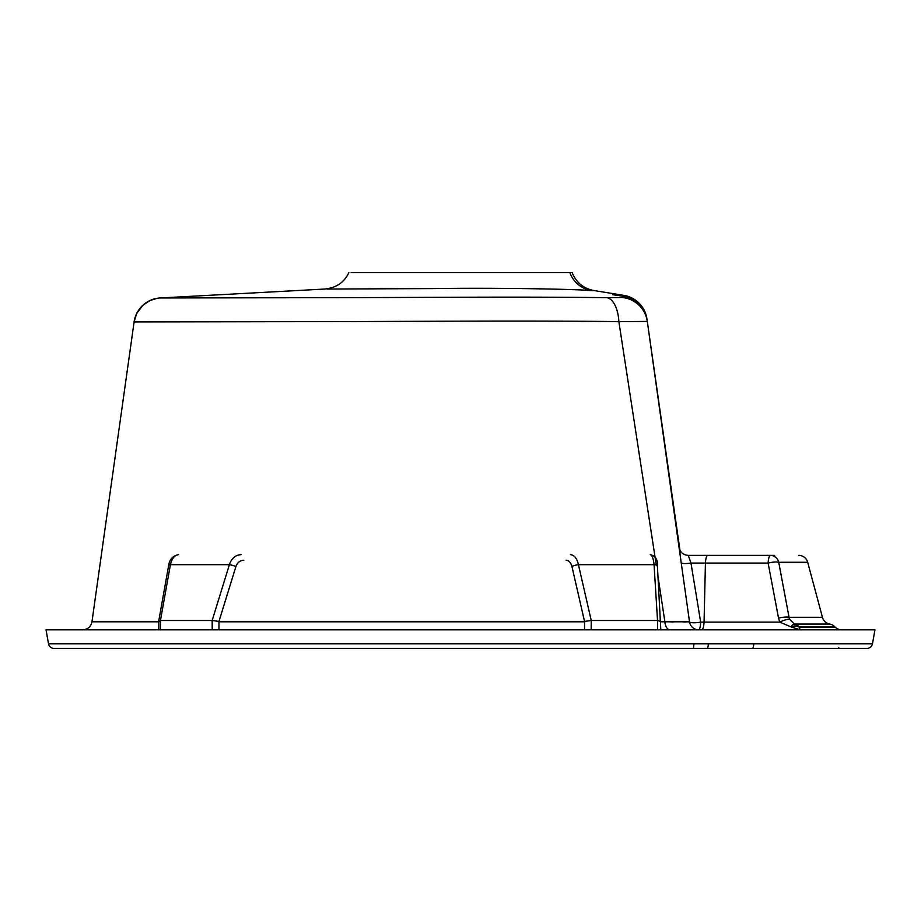 <?xml version="1.0" encoding="UTF-8"?>
<svg xmlns="http://www.w3.org/2000/svg" width="921" height="921" viewBox="0 0 921 921"><rect width="100%" height="100%" fill="white"/><g stroke="black" fill="none" stroke-linecap="round" stroke-linejoin="round"><path stroke-width="1.38" d="M570.364 554.649C574.278 555.041 576.972 558.379 578.446 564.688L591.236 620.501L657.525 620.501L654.06 564.688C653.369 558.379 652.091 555.041 650.249 554.649C655.579 555.927 657.962 559.761 657.41 566.162L657.41 566.162A5.584 1.842 -3.5 0 1 657.329 566.507M591.236 620.501L591.167 629.803M657.594 629.803L657.525 620.501M584.536 629.803L584.536 621.433L591.167 620.501M584.536 621.433L571.941 566.507A5.584 1.439 -12.9 0 1 578.446 564.688L654.06 564.688A5.584 1.842 -3.5 0 1 657.41 566.162L660.818 629.803M657.594 620.501L660.737 621.433M243.8 560.233C239.99 560.475 237.365 562.558 235.914 566.507A5.584 0.933 17.2 0 0 229.387 564.688L170.397 564.688A5.584 1.623 10.1 0 0 168.635 565.529L168.635 565.529C169.107 562.029 170.961 555.95 178.686 554.649C174.679 555.041 171.916 558.379 170.397 564.688L160.45 620.501L212.164 620.501L229.387 564.688C231.516 558.379 235.396 555.041 241.014 554.649M160.45 620.501L160.392 629.803M212.221 629.803L212.164 620.501M168.635 565.529L158.757 620.927L158.757 629.803M159.506 621.433L160.392 620.501M212.221 620.501L218.956 621.433L218.956 629.803M593.262 290.656L592.399 290.633C580.437 289.367 503.591 287.582 432.858 288.584L327.404 289.044M624.346 296.389L625.198 295.618L595.104 290.714C584.041 288.998 576.373 282.954 572.125 272.593L351.177 272.593M834.656 626.648L798.852 626.648A9.302 8.416 90 0 0 794.42 624.07A9.302 3.845 -78.6 0 0 791.151 626.867A9.302 6.493 -29.9 0 1 798.852 626.648L800.188 629.803L791.45 627.086L779.788 622.112L778.533 618.118A9.302 2.072 -10.6 0 1 789.055 617.323L789.585 619.326L794.42 624.07L829.752 624.07A9.302 9.302 0 0 1 834.656 626.648L835.094 627.086A9.302 9.302 0 0 0 841.679 629.803M680.308 552.784L646.956 319.011L681.206 562.731A9.302 1.692 -8 0 0 690.98 563.065L700.662 622.124L704.058 622.112L705.428 563.076L690.98 563.065L688.252 555.386L774.642 555.386M798.703 555.386A9.302 9.302 0 0 1 807.694 562.282L822.441 617.323A9.302 9.302 0 0 0 829.752 624.07M48.514 643.802L46.05 629.803L874.95 629.803L872.486 643.802A5.584 5.584 0 0 1 866.983 648.407L54.017 648.407A5.584 5.584 0 0 1 48.514 643.802L872.486 643.802M587.379 290.426L591.581 290.599M348.875 272.593L348.875 272.593C344.224 282.471 336.13 287.962 324.595 289.056L160.185 297.967L308.443 297.713C397.964 297.725 515.944 296.47 606.835 297.679L621.733 297.495L623.598 296.263L612.603 294.708M778.533 618.118L768.126 563.076A9.302 2.084 -10.8 0 1 778.729 562.282L789.055 617.323L822.441 617.323M660.818 621.802L664.881 621.802L658.066 576.903M656.282 565.149L618.866 321.625C519.766 320.335 392.116 321.694 294.881 321.671L134.098 321.947L91.962 621.802L158.757 621.802M718.829 555.386L707.8 555.386A9.302 2.406 90 0 0 705.428 563.076L768.126 563.076A9.302 2.406 -90 0 1 770.497 555.386A9.302 8.531 90 0 1 778.729 562.282L807.694 562.282M621.733 297.495A27.906 27.895 -8 0 1 647.29 321.429L647.198 320.807M623.598 296.263C630.517 297.276 636.434 300.718 641.361 306.578C646.024 311.413 647.67 322.764 647.083 319.978L646.956 319.011A27.906 27.906 -8 0 0 625.198 295.618L632.52 298.312M681.206 562.731L689.507 621.802A9.302 9.302 0 0 0 698.717 629.803A9.302 1.98 -90 0 0 700.662 622.124A9.302 1.911 -8 0 1 689.507 621.802L664.881 621.802A9.302 5.158 -90 0 0 669.993 629.803M694.008 643.802L693.444 648.407L694.008 643.802M753.769 643.802A5.584 1.439 90 0 1 752.342 648.407M647.29 321.429L618.866 321.625A27.906 13.481 91.1 0 0 606.835 297.679M689.345 621.848L687.975 621.917M685.823 621.951L683.336 621.963M673.424 621.905L670.856 621.882M837.88 648.407A0.933 0.933 0 0 0 838.812 647.475A0.933 0.933 0 0 1 837.88 648.407A0.933 0.933 0 0 0 838.812 647.475M690.393 561.35L689.91 559.933M791.45 627.086A9.302 6.7 -28.7 0 1 799.094 627.086L835.094 627.086M701.687 629.803A9.302 2.406 -90 0 0 704.058 622.112L779.788 622.112A9.302 2.475 -24.3 0 1 789.585 619.326M160.185 297.967A27.906 27.906 -172 0 0 134.098 321.947L136.63 313.635L142.847 305.277L150.088 300.465L157.503 298.243M571.941 566.507C570.87 562.558 568.925 560.475 566.093 560.233M235.914 566.507L218.956 621.433M569.846 272.593A27.906 27.319 -87.8 0 0 592.399 290.633M218.956 621.802L584.536 621.802M708.376 643.802A5.584 1.439 90 0 1 706.948 648.407M595.104 290.714L625.198 295.618M91.962 621.802C90.868 626.752 87.806 629.423 82.752 629.803M688.252 555.386C683.209 554.995 680.135 552.324 679.042 547.373"/></g></svg>
